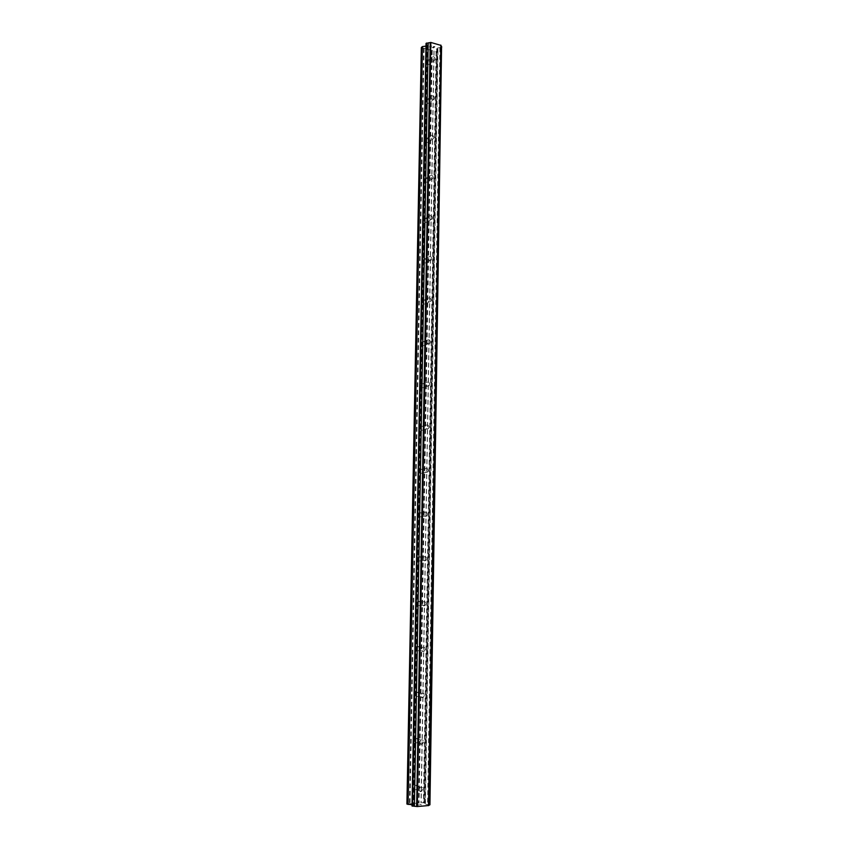 <?xml version="1.0" encoding="UTF-8"?>
<svg xmlns="http://www.w3.org/2000/svg" width="849" height="849" viewBox="0 0 849 849"><rect width="100%" height="100%" fill="white"/><g stroke="black" fill="none" stroke-linecap="round" stroke-linejoin="round"><path stroke-width="0.64" stroke-dasharray="4.25 3.18" d="M435.24 59.006L434.996 59.876C433.425 60.937 432.332 60.343 431.695 58.103L431.939 57.233C433.51 56.172 434.603 56.756 435.24 59.006M426.856 62.189C427.482 64.418 428.575 65.012 430.135 63.951L430.379 63.081C429.743 60.852 428.649 60.268 427.1 61.33L426.856 62.189M434.571 98.049L434.306 98.962C432.735 100.023 431.632 99.439 431.016 97.2L431.271 96.287C432.852 95.226 433.956 95.81 434.571 98.049M426.145 100.999C426.76 103.228 427.854 103.811 429.424 102.75L429.69 101.838C429.074 99.62 427.981 99.036 426.41 100.097L426.145 100.999M433.903 137.538L433.616 138.504C432.024 139.565 430.921 138.981 430.316 136.742L430.602 135.787C432.194 134.726 433.298 135.309 433.903 137.538M425.434 140.255C426.028 142.473 427.121 143.046 428.713 141.995L429 141.04C428.395 138.822 427.302 138.249 425.72 139.31L425.434 140.255M433.223 177.483L432.916 178.492C431.303 179.553 430.21 178.969 429.615 176.751L429.934 175.743C431.536 174.682 432.64 175.265 433.223 177.483M424.712 179.967C425.296 182.164 426.378 182.737 427.981 181.686L428.299 180.678C427.705 178.481 426.623 177.908 425.02 178.959L424.712 179.967M432.534 217.885L432.194 218.957C430.581 220.008 429.477 219.424 428.915 217.217L429.254 216.155C430.868 215.105 431.971 215.678 432.534 217.885M423.98 220.124C424.542 222.311 425.636 222.884 427.238 221.844L427.588 220.782C427.015 218.596 425.922 218.023 424.32 219.063L423.98 220.124M431.844 258.765L431.472 259.89C429.838 260.93 428.745 260.346 428.193 258.16L428.565 257.035C430.199 255.995 431.292 256.568 431.844 258.765M423.237 260.749C423.789 262.925 424.871 263.498 426.495 262.468L426.867 261.343C426.315 259.168 425.232 258.595 423.609 259.635L423.237 260.749M431.143 300.122L430.73 301.31C429.085 302.329 428.002 301.756 427.472 299.58L427.875 298.392C429.52 297.362 430.602 297.935 431.143 300.122M422.484 301.841C423.014 304.006 424.097 304.579 425.731 303.56L426.145 302.382C425.614 300.217 424.532 299.644 422.898 300.673L422.484 301.841M430.432 341.956L429.976 343.219C428.321 344.216 427.249 343.643 426.729 341.489L427.185 340.237C428.83 339.229 429.912 339.802 430.432 341.956M421.73 343.421C422.24 345.564 423.311 346.137 424.956 345.14L425.402 343.887C424.893 341.754 423.821 341.181 422.176 342.179L421.73 343.421M429.711 384.3L429.212 385.637C427.546 386.603 426.474 386.03 425.986 383.886L426.485 382.559C428.151 381.583 429.223 382.156 429.711 384.3M420.966 385.488C421.444 387.611 422.515 388.184 424.16 387.218L424.659 385.892C424.182 383.769 423.11 383.196 421.465 384.173L420.966 385.488M428.978 427.143L428.427 428.554C426.76 429.498 425.699 428.915 425.243 426.803L425.784 425.391C427.45 424.447 428.512 425.031 428.978 427.143M420.191 428.055C420.648 430.156 421.709 430.73 423.354 429.796L423.906 428.395C423.449 426.294 422.388 425.72 420.733 426.665L420.191 428.055M428.246 470.495L427.631 472.002C425.965 472.904 424.914 472.32 424.479 470.229L425.084 468.744C426.75 467.82 427.811 468.415 428.246 470.495M419.406 471.131C419.841 473.201 420.881 473.784 422.537 472.882L423.152 471.397C422.717 469.327 421.666 468.744 420.011 469.656L419.406 471.131M427.503 514.377L426.814 515.969C425.147 516.829 424.118 516.234 423.704 514.186L424.383 512.594C426.049 511.735 427.089 512.318 427.503 514.377M418.61 514.717C419.013 516.754 420.043 517.349 421.698 516.489L422.377 514.908C421.974 512.87 420.945 512.287 419.289 513.146L418.61 514.717M426.739 558.791L425.975 560.478C424.32 561.295 423.311 560.69 422.929 558.674L423.683 556.986C425.338 556.169 426.357 556.774 426.739 558.791M417.804 558.833C418.186 560.839 419.194 561.433 420.839 560.627L421.603 558.95C421.221 556.955 420.213 556.36 418.557 557.167L417.804 558.833M425.975 603.745L425.126 605.539C423.481 606.292 422.484 605.677 422.144 603.703L422.982 601.92C424.627 601.156 425.625 601.761 425.975 603.745M416.997 603.49C417.337 605.443 418.334 606.059 419.968 605.305L420.807 603.533C420.467 601.57 419.47 600.965 417.835 601.718L416.997 603.49M425.211 649.252L424.256 651.151C422.632 651.841 421.656 651.225 421.337 649.294L422.282 647.394C423.916 646.694 424.882 647.32 425.211 649.252M416.169 648.678C416.488 650.599 417.453 651.215 419.066 650.536L420.011 648.647C419.693 646.726 418.727 646.11 417.114 646.8L416.169 648.678M424.426 695.32L423.354 697.337C421.762 697.952 420.817 697.326 420.531 695.437L421.592 693.431C423.195 692.805 424.139 693.431 424.426 695.32M415.341 694.429C415.617 696.297 416.551 696.933 418.143 696.318L419.204 694.312C418.918 692.444 417.984 691.818 416.392 692.434L415.341 694.429M423.63 741.962L422.441 744.106C420.871 744.637 419.968 743.989 419.714 742.164L420.892 740.031C422.462 739.49 423.375 740.126 423.63 741.962M414.492 740.753C414.747 742.557 415.649 743.204 417.199 742.673L418.387 740.551C418.132 738.736 417.23 738.099 415.67 738.641L414.492 740.753M422.823 789.188L421.497 791.448C419.979 791.905 419.109 791.247 418.886 789.474L420.202 787.225C421.73 786.758 422.6 787.416 422.823 789.188M413.643 787.639C413.856 789.39 414.726 790.048 416.233 789.602L417.559 787.363C417.337 785.601 416.466 784.954 414.949 785.41L413.643 787.639M434.677 46.759L434.126 47.226L434.677 46.759L433.351 46.419L434.677 46.759M434.126 47.226L433.404 47.045L434.126 47.236M433.319 47.12L434.041 47.311L433.319 47.12M434.041 47.311L433.489 47.788L434.041 47.311M433.489 47.777L432.162 47.438L433.489 47.788M432.077 47.512L433.563 47.905L434.943 46.727L433.446 46.334L434.943 46.727L433.563 47.905L432.077 47.512M430.613 46.483L430.921 47.109L430.613 46.483M430.921 47.109L429.52 46.737L430.921 47.12M429.424 46.822L431.196 47.279L430.698 46.048L431.971 46.111L430.698 46.058L431.196 47.289L429.424 46.822M421.337 47.544L436.057 51.683L437.957 50.643L436.683 48.669L437.904 48L425.317 804.29L423.991 803.961L425.445 803.122L423.375 802.613L406.915 804.045M426.028 43.426L427.387 45.411L425.986 46.133M440.971 45.39L440.96 46.037M437.904 48L442.085 47.141M417.772 805.064L419.257 804.937L417.772 805.064M417.177 804.841L417.984 804.778L417.177 804.831M417.888 804.735L417.082 804.799L417.888 804.735M417.082 804.799L416.488 804.576L417.082 804.799M416.488 804.576L417.963 804.459L416.488 804.576M417.867 804.428L416.19 804.555L417.687 805.117L419.257 804.937L416.19 804.544L417.867 804.417M420.743 804.778L421.369 804.82L420.743 804.767M421.401 804.82L419.915 804.258L421.401 804.81M419.915 804.258L421.019 804.756L419.915 804.258M429.934 804.778L425.317 804.29M412.041 804.788L413.58 805.149L412.02 805.988M425.996 49.062L412.136 803.494M431.685 50.547L418.493 802.995M425.837 48.818L411.945 803.6M424.107 48.372L410.014 803.748M423.577 48.435L409.43 803.706M421.582 47.915L407.202 803.886M426.654 46.048L412.784 804.841M427.387 45.411L413.58 805.149M427.196 45.199L413.357 805.234M426.559 44.233L412.625 805.648M441.629 47.523L429.445 804.597M439.931 47.746L427.567 804.459M437.426 48.043L424.787 804.258M436.683 48.669L423.991 803.961M437.957 50.643L425.445 803.122M436.853 51.587L424.245 802.676M436.057 51.683L423.375 802.613M434.094 51.173L421.168 802.783M433.935 50.929L420.987 802.889M432.215 50.473L419.066 803.037M434.996 59.876L430.135 63.951M434.306 98.962L429.424 102.75M433.616 138.504L428.713 141.995M432.916 178.492L427.981 181.686M432.194 218.957L427.238 221.844M431.472 259.89L426.495 262.468M430.73 301.31L425.731 303.56M429.976 343.219L424.956 345.14M429.212 385.637L424.16 387.218M428.427 428.554L423.354 429.796M427.631 472.002L422.537 472.882M426.814 515.969L421.698 516.489M425.975 560.478L420.839 560.627M425.126 605.539L419.968 605.305M424.256 651.151L419.066 650.536M423.354 697.337L418.143 696.318M422.441 744.106L417.199 742.673M421.497 791.448L416.233 789.602M420.202 787.225L414.949 785.41M420.892 740.031L415.67 738.641M421.592 693.431L416.392 692.434M422.282 647.394L417.114 646.8M422.982 601.92L417.835 601.718M423.683 556.986L418.557 557.167M424.383 512.594L419.289 513.146M425.084 468.744L420.011 469.656M425.784 425.391L420.733 426.665M426.485 382.559L421.465 384.173M427.185 340.237L422.176 342.179M427.875 298.392L422.898 300.673M428.565 257.035L423.609 259.635M429.254 216.155L424.32 219.063M429.934 175.743L425.02 178.959M430.602 135.787L425.72 139.31M431.271 96.287L426.41 100.097M431.939 57.233L427.1 61.33M427.355 44.88L413.527 805.383M440.801 45.708L428.48 805.383"/><path stroke-width="1.27" d="M425.986 46.133L422.42 46.589L421.337 47.544L406.915 804.045L412.041 804.788M430.231 42.556L426.028 43.426L412.02 805.988L417.315 806.55L428.66 805.531L440.971 45.39L430.836 42.45L430.231 42.556L416.647 806.486M440.96 46.037L441.576 46.345L429.361 805.117L429.934 804.778L441.576 46.345M428.66 805.234L429.361 805.117M422.42 46.589L408.093 804.491M426.474 43.044L412.497 806.168M428.183 42.821L414.386 806.317M430.836 42.45L417.315 806.55M440.843 45.093L428.501 805.659"/></g></svg>
